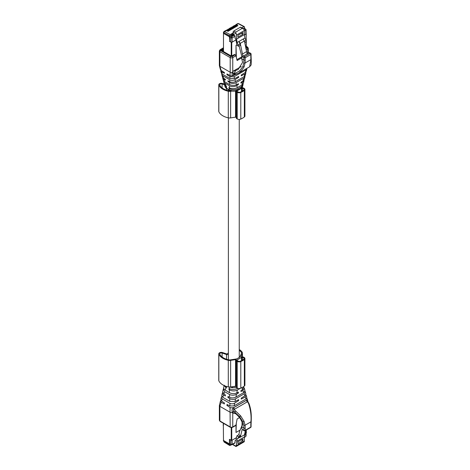 <?xml version="1.0" encoding="UTF-8"?>
<svg xmlns="http://www.w3.org/2000/svg" width="470" height="470" viewBox="0 0 470 470"><rect width="100%" height="100%" fill="white"/><g stroke="black" fill="none" stroke-linecap="round" stroke-linejoin="round"><path stroke-width="0.7" d="M228.379 352.952A12.314 7.109 0 0 0 227.268 353.798A0.541 0.311 0 0 1 226.54 353.904L222.563 352.576A2.532 1.463 0 0 0 218.762 353.845A2.532 1.463 0 0 0 218.844 354.21A15.393 8.889 0 0 0 228.297 360.308A3.801 2.197 0 0 0 230.629 360.378L235.552 359.615A0.541 0.311 0 0 1 236.234 359.961A2.714 1.569 0 0 0 236.204 360.185A2.714 1.569 0 0 0 237.003 361.295L237.203 361.406A2.714 1.569 0 0 0 240.799 361.536A20.78 11.997 0 0 0 244.335 359.491A2.714 1.569 0 0 0 244.911 358.528A2.714 1.569 0 0 0 244.118 357.417L243.918 357.3A2.714 1.569 0 0 0 241.615 356.859A0.541 0.311 0 0 1 241.01 356.466L242.332 353.622A3.801 2.197 0 0 0 242.461 353.052A3.801 2.197 0 0 0 242.214 352.277A15.393 8.889 0 0 0 239.248 349.469M218.762 353.845L218.762 380.459A2.532 1.463 0 0 0 218.844 380.823A15.393 8.889 0 0 0 228.297 386.922A3.801 2.197 0 0 0 230.629 386.992L230.629 360.378M236.204 386.422A0.541 0.311 0 0 0 235.552 386.228L230.629 386.992M236.234 386.575A2.714 1.569 0 0 0 236.204 386.798A2.714 1.569 0 0 0 237.003 387.903L237.003 361.295M244.911 358.528L244.911 385.136A2.714 1.569 0 0 1 244.335 386.105A20.78 11.997 0 0 1 240.799 388.144A2.714 1.569 0 0 1 237.203 388.02L237.003 387.903M241.368 353.675L241.368 352.459A2.896 1.674 0 0 1 241.557 353.052A2.896 1.674 0 0 1 241.457 353.487L239.876 356.889A1.81 1.046 0 0 1 239.406 357.359L237.103 358.692A1.81 1.046 0 0 1 236.292 358.963L230.394 359.873A2.896 1.674 0 0 1 228.62 359.82A14.488 8.366 0 0 1 219.719 354.08A1.627 0.94 0 0 1 219.666 353.845A1.627 0.94 0 0 1 222.11 353.029L226.558 354.515A1.451 0.834 0 0 0 228.379 354.333M241.368 352.459A14.488 8.366 0 0 0 239.248 350.279M238.784 361.43A1.992 1.151 0 0 0 240.352 361.207A20.051 11.58 0 0 0 243.766 359.233A1.992 1.151 0 0 0 244.189 358.528A1.992 1.151 0 0 0 244.159 358.328L242.338 357.276A1.992 1.151 0 0 0 241.715 357.271L236.951 360.02A1.992 1.151 0 0 0 236.933 360.185A1.992 1.151 0 0 0 236.962 360.378L238.784 361.43M242.338 360.179L242.338 357.276M244.159 358.722L244.159 358.328M236.204 117.341A0.541 0.311 0 0 0 235.552 117.148L230.629 117.911A3.801 2.197 0 0 1 228.297 117.841A15.393 8.889 0 0 1 218.844 111.742A2.532 1.463 0 0 1 218.762 111.378L218.762 84.764A2.532 1.463 0 0 1 222.563 83.496L224.343 84.089M218.762 84.764A2.532 1.463 0 0 0 218.844 85.129A15.393 8.889 0 0 0 228.297 91.227A3.801 2.197 0 0 0 230.629 91.298L232.109 91.068M236.234 117.494A2.714 1.569 0 0 0 236.204 117.717L236.204 91.104A2.714 1.569 0 0 1 236.234 90.88A0.541 0.311 0 0 0 236.24 90.828M236.204 117.717A2.714 1.569 0 0 0 237.003 118.822L237.003 92.214A2.714 1.569 0 0 1 236.204 91.104M237.203 118.939L237.203 92.326A2.714 1.569 0 0 0 240.799 92.455A20.78 11.997 0 0 0 244.335 90.41A2.714 1.569 0 0 0 244.911 89.447L244.911 116.055A2.714 1.569 0 0 1 244.335 117.024A20.78 11.997 0 0 1 240.799 119.063A2.714 1.569 0 0 1 237.203 118.939L237.003 118.822M244.911 89.447A2.714 1.569 0 0 0 244.118 88.337L243.918 88.219A2.714 1.569 0 0 0 241.709 87.767M230.723 90.739L230.394 90.792A2.896 1.674 0 0 1 228.62 90.739A14.488 8.366 0 0 1 219.719 85A1.627 0.94 0 0 1 219.666 84.764A1.627 0.94 0 0 1 222.11 83.948L224.531 84.759M238.784 92.349A1.992 1.151 0 0 0 240.352 92.126A20.051 11.58 0 0 0 243.766 90.152A1.992 1.151 0 0 0 244.189 89.447A1.992 1.151 0 0 0 244.159 89.247L242.338 88.196A1.992 1.151 0 0 0 241.715 88.19L236.951 90.939A1.992 1.151 0 0 0 236.933 91.104A1.992 1.151 0 0 0 236.962 91.298L238.784 92.349M242.338 91.098L242.338 88.196M244.159 89.641L244.159 89.247M233.138 444.068L233.138 444.561A0.905 0.523 120 0 0 233.326 444.978L235.964 446.5M229.76 439.503L229.695 443.68A0.905 0.523 120 0 0 229.883 444.097A0.905 0.523 120 0 0 229.947 444.127L229.566 444.197L229.566 445.113L230.206 445.484L231.287 444.861M223.485 440.226A0.905 0.523 180 0 0 223.409 440.431A0.905 0.523 180 0 0 223.679 440.801L223.996 441.677L230.206 445.484M223.679 440.801L229.566 444.197M235.699 446.042L233.138 444.561M236.533 445.56L244.341 441.048A2.08 1.204 -120 0 1 244.083 441.865L236.134 446.494L237.174 438.863L238.349 437.77L238.607 436.736L236.956 435.778L235.77 440.584L235.059 440.731L235.059 442.652L234.418 443.022M235.77 440.584L235.153 440.784L235.817 440.402M244.341 441.048L244.341 436.971L244.988 434.356L246.163 433.258L246.415 432.224L245.246 431.548M236.533 441.477L244.341 436.971M242.931 438.904L242.931 440.754L237.938 443.639L237.938 441.788L242.931 438.904M244.482 434.65L244.988 434.356M238.349 437.77L240.176 436.712L239.001 437.811L237.174 438.863M238.607 436.736L240.429 435.678L240.176 436.712M240.429 435.678L238.784 434.727L236.956 435.778M242.573 424.21L239.583 431.478L238.784 434.727M235.059 440.731L235.846 440.278M231.786 440.331L236.486 437.693M244.341 437.294L245.164 436.824M244.858 433.123L246.415 432.224M244.6 434.157L246.163 433.258M231.187 440.331L229.695 439.468M242.931 440.754L241.333 439.832M239.001 437.811L244.412 434.92L245.516 430.438M240.252 437.323L242.214 429.363M223.356 425.667L223.485 440.449L229.436 443.892L229.436 439.321L231.745 440.355L236.51 437.605M223.485 423.358L223.356 425.961M229.436 443.892L230.846 444.35A0.905 0.523 120 0 0 231.034 444.761L231.939 444.761L234.871 443.069M246.121 432.053L246.186 431.719M223.485 423.817L223.356 424.187M236.011 424.716L236.011 432.465L240.164 430.068M241.991 425.626L242.091 422.236M236.011 432.465L236.292 423.259M228.561 29.31L229.119 28.987L227.927 29.246L227.903 29.728L227.891 29.269L228.561 29.31L230.089 30.186L229.442 30.562L227.815 29.739L226.587 30.027L228.784 30.938L228.138 31.314L225.829 30.456L223.961 31.537A1.375 0.793 60 0 1 224.613 31.59L226.505 30.497M226.587 30.027L226.587 30.532M229.119 28.987L230.752 29.804L231.393 29.434L229.865 28.553L230.423 28.235L232.057 29.052L232.703 28.676L231.175 27.8L231.734 27.477L233.361 28.3L234.007 27.924L232.48 27.049L233.038 26.725L234.665 27.542L235.311 27.172L233.784 26.291L234.342 25.973L235.975 26.79L236.621 26.414L235.094 25.539L235.646 25.216L237.28 26.032L237.926 25.662L236.398 24.787L238.29 23.694L244.523 27.066L244.523 27.983L243.184 28.605M233.138 32.894L233.138 33.811L231.187 34.939L231.187 35.532L229.566 36.613L230.206 34.592L233.138 32.894L233.138 32.13A0.905 0.523 120 0 1 233.778 31.02L240.311 27.248L244.083 29.428A2.08 1.204 -120 0 1 244.341 30.538L236.533 35.05L235.699 32.13L242.232 28.359M243.401 28.729L240.763 27.207A0.905 0.523 120 0 0 240.311 27.248M241.88 27.848L243.883 26.696L244.523 27.066M236.398 24.787L235.729 24.745L235.734 25.204L235.729 24.745L237.638 23.641A1.375 0.793 60 0 1 238.29 23.694L238.954 24.076M235.646 25.216L234.424 25.497L235.094 25.539M234.424 25.497L234.424 26.009M234.342 25.973L233.666 25.932L233.12 26.255L233.784 26.291M233.12 26.255L233.12 26.767M233.038 26.725L231.845 26.984L232.48 27.049M231.81 27.007L231.81 27.519M231.734 27.477L230.506 27.759L231.175 27.8M230.506 27.759L230.506 28.27M230.406 27.936L229.201 28.517L229.865 28.553M229.201 28.517L229.201 29.028M246.069 33.822L246.069 29.681L244.459 28.229A0.905 0.523 120 0 0 244.394 28.2L244.265 28.13M223.409 32.847L223.409 32.536A0.905 0.523 180 0 0 223.679 32.906L223.679 33.217A0.905 0.523 180 0 1 223.409 32.847A0.905 0.523 180 0 1 223.45 32.689M229.824 36.466L229.947 36.543A0.905 0.523 -60 0 0 229.695 37.283L229.618 36.584M229.695 41.196L229.436 36.778L223.485 33.341L229.566 36.613M231.216 34.921L233.161 33.828L234.037 34.334L235.059 36.255L235.059 38.176L235.77 39.145L236.956 45.32L238.607 46.272L240.429 45.214L239.001 41.436L237.174 42.488L238.607 46.272M236.533 35.05L236.533 39.127L237.174 42.488M236.533 39.127L244.341 34.621L244.341 30.538M244.341 34.621L244.988 37.976L246.415 41.76L244.753 42.723M234.037 34.921L232.08 36.049L231.187 35.532M235.917 39.897L232.127 42.083L230.846 42.083L229.695 41.419L229.695 37.283L230.846 37.947A0.905 0.523 -60 0 1 231.487 36.836L234.418 35.144M237.938 37.189L242.931 34.31L242.931 32.459L237.938 35.344L237.938 37.189M243.16 39.034L239.001 41.436L240.252 43.369L244.412 40.966L243.16 39.034L244.988 37.976M238.349 44.938L240.176 43.886M241.962 56.976L239.113 45.978M244.412 34.992L245.798 34.193L245.798 33.452M244.341 30.891L245.798 30.051L245.164 28.94L243.883 28.2M244.494 41.389L246.163 40.432M231.246 34.939L231.246 35.567M233.913 34.992L233.173 34.563L231.34 35.62M233.173 34.563L233.173 33.834M231.199 35.538L231.187 35.127M242.931 34.31L241.333 33.382M240.252 43.369L242.92 56.271M244.412 40.966L247.073 53.85M242.314 54.097L246.474 51.694M223.485 51.083L221.693 50.343L223.485 51.377L223.485 33.341M229.436 41.348L231.745 42.382L235.928 39.962M246.069 33.675L246.292 41.113M244.424 35.056L246.292 33.893M236.868 44.85L236.011 45.343L236.011 56.071M236.904 59.649L241.903 56.764M236.011 45.343L236.369 57.516M232.762 413.136L232.762 426.93A0.905 0.523 60 0 1 232.574 427.342L230.388 427.342A0.905 0.523 -60 0 1 230.2 426.93L219.884 420.973L219.355 420.233L220.072 421.384A0.905 0.523 -60 0 1 219.884 420.973L219.884 406.333L219.355 405.592L220.407 401.163L221.182 402.344L219.884 406.333L230.2 412.29A1.81 1.046 180 0 0 232.368 412.466L232.662 413.177L235.576 413.659C239.583 416.931 241.927 420.568 242.614 424.563L241.533 427.494L242.209 429.351L243.901 430.326L243.901 428.111L241.703 426.842M221.176 402.344L224.343 403.947L224.466 402.996L221.576 401.122L220.777 399.612L221.346 397.25L222.287 398.936L221.576 401.122M220.924 400.458L220.407 401.163M239.465 417.636L237.121 418.993L235.934 425.097L235.129 425.562M227.844 404.887L226.904 405.428L230.018 407.443L230.893 407.831L233.737 407.578L246.486 400.217L247.802 401.527M246.486 400.217L247.208 398.877L246.762 398.202M228.843 396.915L227.909 397.456L229.889 398.73C231.898 399.629 233.784 399.659 235.541 398.819L244.142 393.854L245.287 391.733L245.869 393.889L244.87 395.828L241.21 398.172L241.245 399.077L245.293 396.991L246.28 395.429L245.822 394.73M246.28 395.429L246.85 397.538L246.01 398.936L233.948 405.898L229.959 405.963L227.028 404.47L226.904 405.428M237.838 400.07L238.684 400.558L234.648 403.137C233.061 403.977 231.481 404.041 229.906 403.336L222.287 398.936M247.696 401.445L247.49 401.727L246.674 400.223M240.711 415.938L244.106 421.431L245.052 425.227A36.214 20.909 -60 0 1 245.181 428.111A0.905 0.523 -0 0 1 243.901 428.111A35.309 20.386 -60 0 0 243.771 425.297L242.855 421.76L239.588 416.684L234.095 411.497L235.576 413.659M234.454 411.943L232.415 412.431M247.191 401.926L246.503 400.287L233.713 407.672L234.401 409.311L247.49 401.727L248.565 403.571C250.628 409.711 251.421 415.797 250.939 421.825L250.939 421.161L250.939 421.825A36.214 20.909 -60 0 0 250.816 424.856A0.905 0.523 180 0 0 251.08 424.486L251.203 421.531C251.591 413.089 250.757 408.888 249.053 403.66L247.784 401.503M221.858 396.41L221.346 397.25M238.684 400.558L238.648 399.647L234.976 401.539L229.783 401.356L222.809 397.326L221.752 395.57M234.401 409.311L234.072 409.476C233.091 409.523 233.096 410.198 234.095 411.497L232.233 411.984L232.368 412.466M232.233 411.984C231.722 410.234 232.157 408.841 233.537 407.807L233.737 407.578M234.471 411.955L234.753 412.12L235.664 411.015L240.699 415.932L239.588 416.684M233.537 407.807L234.072 409.476L235.664 411.015M222.692 392.515L222.322 393.184L223.332 394.941L225.347 395.981L225.465 395.023L223.855 393.978L222.68 391.698L223.285 389.207L224.642 391.68L223.89 394.001M245.287 391.733L244.964 391.093M239.083 395.252L238.09 395.822M245.181 428.111L245.181 430.326A0.905 0.523 180 0 1 243.901 430.326A0.905 0.523 120 0 0 244.089 430.743L242.209 429.351M243.859 386.44L242.567 389.583L240.94 390.623L240.975 391.528L242.914 390.529L244.347 388.249L244.946 390.47L243.689 392.591L235.893 397.091C233.819 398.09 231.745 398.166 229.66 397.332L228.026 396.498L227.909 397.456M237.567 392.521L238.413 393.008L236.481 394.248C234.26 395.446 231.939 395.534 229.525 394.495L224.642 391.68M223.632 388.461L223.285 389.207M235.893 397.091L236.481 394.248M244.347 388.249L244.018 387.609M240.382 388.302L237.344 390.059L236.751 392.944C234.289 393.942 231.857 393.854 229.454 392.685L224.037 389.272L223.644 387.703M238.413 393.008L238.384 392.103L236.751 392.944M224.196 385.582L226.352 388.009L226.47 387.051L225.189 385.999M229.883 388.925L228.913 389.483L229.342 389.765C231.98 391.199 234.636 391.304 237.303 390.077L237.344 390.053M238.19 388.385L235.975 389.078M237.832 388.291L237.691 388.373C234.918 389.712 232.121 389.812 229.301 388.666L229.031 388.531L228.913 389.483M236.475 387.474L232.403 387.732L229.777 387.063M223.25 48.616L221.1 50.149L231.346 56.065L234.624 54.467L235.129 54.761L232.121 56.5L230.841 56.5L220.524 50.543A0.905 0.523 120 0 0 219.884 51.647L219.884 66.288L219.355 65.547L219.355 50.913L219.884 51.647L230.2 57.604A1.81 1.046 -0 0 0 232.762 57.604L235.934 55.777L235.129 54.761M246.292 47.364L245.769 48.034M246.351 47.4L246.351 47.699L246.351 47.4M221.176 70.488L224.343 72.48L224.466 73.297L221.576 71.775L220.777 70.911L220.865 70.247M219.378 65.712L220.418 69.572L221.182 70.488L219.884 66.288L230.2 72.245L230.2 57.604A0.905 0.523 120 0 1 230.841 56.5M234.471 73.42L235.664 74.466L238.454 73.244L240.699 71.622L244.106 66.916L245.052 63.004A36.214 20.909 120 0 0 245.181 59.972A0.905 0.523 -0 0 1 243.901 59.972A35.309 20.386 120 0 1 243.771 62.927L242.855 66.587L239.588 70.952L234.095 73.89L235.576 70.506L238.114 69.531L242.614 62.34L241.703 58.703L243.901 59.972L243.901 57.751A0.905 0.523 -60 0 1 244.541 56.647L243.384 55.977L242.209 56.776L241.533 57.857L241.703 58.703M235.576 70.506L232.662 71.463L241.239 66.517M241.539 57.963L237.121 60.513L235.934 55.777M245.769 72.039L245.881 72.85L244.87 73.966L241.21 75.864L241.245 74.994L245.293 72.421L246.28 71.199L246.85 68.837L246.01 69.842L233.948 76.798L229.959 76.616L227.028 74.771L226.904 73.954L230.893 75.887L233.737 75.5L235.317 74.583M246.862 68.385L246.85 68.837M227.709 74.377L227.028 74.771M229.995 75.582L230.2 72.245A1.81 1.046 180 0 0 232.368 72.415L232.662 71.463M237.873 76.898L238.648 77.344L238.684 76.475L234.648 78.572L229.906 78.478L222.287 74.078L221.576 71.775M249.124 52.787L243.384 55.977M234.454 73.426L232.415 72.415M235.082 74.648L233.713 75.435L234.401 74.583M220.777 70.911L221.346 73.026L222.287 74.078M238.648 77.344L234.976 79.677C233.243 80.576 231.51 80.617 229.783 79.806L222.809 75.776L221.758 74.56L221.805 73.72M245.881 72.85L245.305 75.265L244.142 76.592L235.541 81.557L234.976 79.677M238.454 73.244L234.072 74.765C233.091 74.918 233.096 74.63 234.095 73.89L232.233 72.868L232.368 72.415M232.233 72.868C231.722 74.472 232.157 75.347 233.537 75.488L233.737 75.5M238.613 73.15L249.658 66.769C251.192 64.502 251.362 66.816 251.203 59.15L251.08 56.347A0.905 0.523 180 0 1 250.816 56.717A36.214 20.909 120 0 0 250.939 59.602L249.623 66.793M222.334 76.681L223.332 78.014L225.347 79.289L225.465 80.106L223.855 79.26L222.68 77.979L222.662 77.362M244.935 75.934L244.946 76.751L243.689 78.249L235.881 82.755C233.819 83.719 231.745 83.672 229.66 82.614L228.026 81.586L227.909 80.769L229.889 81.804C231.898 82.497 233.784 82.415 235.541 81.557M234.072 74.765L233.537 75.488M237.603 84.13L238.384 84.582L238.413 83.713L236.481 84.718C234.26 85.669 231.939 85.611 229.525 84.541L224.642 81.721L223.89 79.277M228.714 81.192L228.026 81.586M222.68 77.979L223.279 80.2L224.642 81.721M243.995 79.988L243.989 80.711L242.567 82.256L240.94 83.102L240.975 82.232L242.914 80.999L244.341 79.242L244.946 76.751M243.989 80.711L243.384 83.243L241.809 85.035L237.344 87.614L236.751 85.616C234.289 86.885 231.857 86.944 229.454 85.799L225.13 83.296L224.037 82.356L223.608 80.84M238.384 84.582L236.751 85.616M225.059 86.733L225.03 86.668C225.682 87.843 226.34 88.548 226.992 88.765L229.301 90.099L232.474 91.115C235.076 91.251 236.921 90.898 238.002 90.064L240.763 88.472C241.228 88.513 241.868 87.749 242.679 86.175L240.951 88.084L237.996 89.794L234.818 90.863L232.403 90.875L229.231 89.858L226.704 88.401L226.352 86.104L224.272 83.871L223.614 81.381M243.09 83.889L243.037 84.671L241.345 86.668L237.691 88.777C234.918 90.093 232.121 90.023 229.301 88.572L228.913 87.585L229.342 87.814C231.98 88.948 234.636 88.889 237.303 87.632L237.344 87.608M236.839 87.867L239.835 86.175M229.73 87.996L229.031 88.401M226.704 88.401L225.018 86.621L224.584 85.046M226.205 86.78L224.525 84.477M237.556 90.017L238.19 89.676L237.556 90.017M218.844 380.823L218.844 354.21M228.297 386.922L228.297 360.308M235.552 386.228L235.552 359.615M237.203 388.02L237.203 361.406M240.799 388.144L240.799 361.536M244.335 386.105L244.335 359.491M242.332 356.853L242.332 353.622M222.11 356.983L222.11 353.029M226.558 359.262L226.558 354.515M236.951 360.349L236.951 360.02M237.056 360.437L237.056 359.903M241.51 360.643L241.51 357.329M241.715 360.531L241.715 357.271M218.844 111.742L218.844 85.129M228.297 117.841L228.297 91.227M230.629 117.911L230.629 91.298M235.552 117.148L235.552 90.992M240.799 119.063L240.799 92.455M244.335 117.024L244.335 90.41M242.332 87.773L242.332 86.997M222.11 87.902L222.11 83.948M226.558 90.181L226.558 88.501M236.951 91.268L236.951 90.939M237.056 91.356L237.056 90.822M241.51 91.556L241.51 88.248M241.715 91.45L241.715 88.19M223.996 441.677A0.905 0.505 121.7 0 0 224.161 442.076L229.742 445.525M223.679 441.107A0.905 0.523 180 0 1 223.409 440.737A0.905 0.523 180 0 1 223.45 440.584M232.127 440.208L232.127 444.35L235.059 442.652M245.798 435.714L245.798 433.593M230.846 440.208L230.846 444.35L232.127 444.35A0.905 0.523 60 0 1 231.939 444.761M231.228 427.606L231.228 440.355M231.745 440.355L231.745 427.606M246.186 430.05L246.186 432.018M227.891 29.269L227.891 29.78M235.729 24.745L235.729 25.257M227.257 30.062L227.797 29.445M229.566 35.697L223.996 32.706A0.905 0.541 -61.8 0 1 224.613 31.59L230.206 34.592M223.485 49.65L222.845 50.02L223.485 50.39M233.138 32.13L236.275 33.94M233.778 31.02L235.699 32.13M245.798 34.193L245.798 29.31L245.164 28.94L244.13 29.54M223.679 32.906L223.996 32.706M230.206 36.096L231.487 36.836A0.905 0.523 -120 0 1 232.127 37.947L235.059 36.255M221.94 50.754L222.392 49.973A0.905 0.523 60 0 1 222.845 50.02A0.905 0.523 120 0 0 222.41 50.46M232.127 42.083L232.127 37.947L230.846 37.947L230.846 42.083M223.356 47.681L223.356 49.456M231.228 42.382L231.228 56M231.745 56.106L231.745 42.382M246.186 34.04L246.186 40.561M246.186 41.895L246.186 47.793M230.018 407.443L230.2 426.93A1.81 1.046 -0 0 0 232.762 426.93L235.934 425.097M245.293 396.991L246.01 398.936M229.859 403.313L229.959 405.963M235.541 398.819L234.976 401.539M234.648 403.137L234.095 405.816M244.142 393.854L244.864 395.828M243.771 425.297A0.905 0.57 -5.2 0 0 245.052 425.227L250.939 421.825M242.861 421.784L244.106 421.431M223.544 395.064L222.809 397.326M229.683 398.607L229.789 401.356M244.089 430.743A0.905 0.905 0 0 0 244.993 430.743A0.905 0.523 60 0 0 245.181 430.326L250.816 427.071L250.816 424.856M244.993 430.743L250.628 427.488A0.905 0.523 60 0 0 250.816 427.071A0.905 0.523 -0 0 0 251.08 426.707L251.08 424.486M229.525 394.495L229.63 397.315M242.914 390.529L243.677 392.597M241.797 387.486L242.567 389.583M225.911 387.785L225.13 390.182M229.342 389.765L229.454 392.685M229.231 386.804L229.301 388.666M226.358 386.405L226.205 386.875M232.579 386.651L232.403 387.732M236.134 386.346L232.721 386.669M248.272 53.157L248.272 48.222A1.81 1.046 180 0 1 247.743 48.956L247.743 53.462M246.292 46.642L247.103 47.112L247.103 47.852L245.869 48.563M246.292 46.336L247.555 47.065A0.905 0.523 120 0 0 247.103 47.112M223.25 47.922L220.072 49.755A0.905 0.523 60 0 1 220.524 49.802L223.25 48.228M220.524 49.802A0.905 0.523 -0 0 0 220.524 50.543M246.127 49.891L247.743 48.956A0.905 0.523 60 0 0 247.103 47.852M232.121 56.5A0.905 0.523 -120 0 1 232.762 57.604L232.762 71.411M245.293 72.421L246.01 69.842M229.859 78.449L229.959 76.616M234.648 78.572L234.095 76.722M244.142 76.592L244.864 73.966M249.018 52.728L250.175 53.392L244.541 56.647A0.905 0.523 -120 0 1 245.181 57.751L250.816 54.502A0.905 0.523 -0 0 0 251.08 54.132A0.905 0.905 0 0 0 250.628 53.345L249.317 52.593M242.209 56.776L243.901 57.751A0.905 0.523 180 0 0 245.181 57.751L245.181 59.972M243.771 62.927A0.905 0.47 4.7 0 0 245.052 63.004L250.939 59.602M242.861 66.57L244.106 66.916M239.588 70.952L240.699 71.622M223.544 78.161L222.809 75.776M229.683 81.704L229.789 79.8M250.816 56.717L250.816 54.502A0.905 0.523 -120 0 0 250.175 53.392A0.905 0.523 -60 0 1 250.628 53.345M229.525 84.541L229.63 82.597M236.481 84.718L235.893 82.749M242.914 80.999L243.677 78.255M241.797 85.041L242.567 82.256M225.911 85.828L225.13 83.296M229.342 87.814L229.454 85.799M229.231 89.858L229.301 88.572M237.996 89.794L237.691 88.777M229.754 90.052L229.119 89.794L229.754 90.052M227.445 88.724L226.816 88.466L227.445 88.724M240.951 88.084L240.311 88.425L240.951 88.084L241.345 86.668M240.111 88.536L240.752 88.196L240.111 88.536M239.248 357.453L239.248 119.398M228.379 359.767L228.379 117.858M228.379 90.687L228.379 89.57M236.204 386.798L236.204 360.185M242.461 356.865L242.461 353.052M242.461 87.784L242.461 86.762M223.409 440.431L224.161 442.076M229.883 444.097L231.034 444.761M244.341 437.599L246.069 436.084L246.069 433.346M223.25 425.814L223.25 424.04M246.292 429.991L246.292 431.871M237.638 23.641L238.742 23.647L244.318 26.643M223.409 32.536L223.961 31.537M222.392 49.973L223.326 49.432M246.292 41.83L246.292 47.728M219.355 405.592L219.355 420.233M247.99 401.762L247.208 398.877M232.574 427.342L235.635 425.579M220.072 421.384L230.388 427.342M222.328 393.184L221.746 395.599M250.628 427.488A0.905 0.905 0 0 0 251.08 426.707M224.243 385.206L223.638 387.744M248.272 48.222L247.555 47.065M220.072 49.755L219.355 50.913M222.345 76.722L221.758 74.56M251.08 56.347L251.08 54.132M242.679 86.175L243.037 84.671"/></g></svg>
